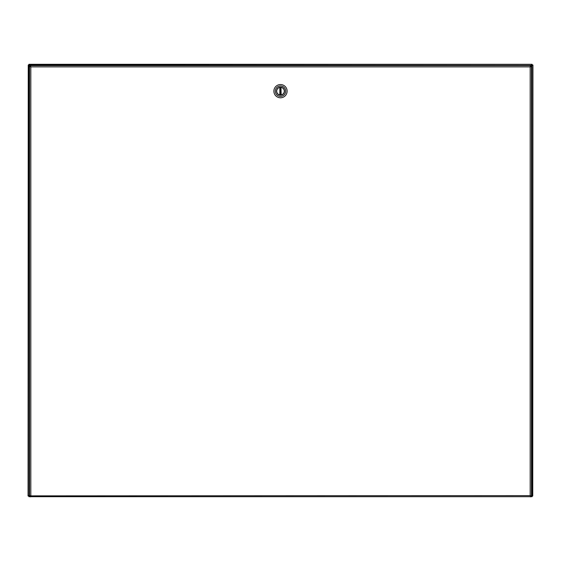 <?xml version="1.0" encoding="UTF-8"?>
<svg xmlns="http://www.w3.org/2000/svg" width="561" height="561" viewBox="0 0 561 561"><rect width="100%" height="100%" fill="white"/><g stroke="black" fill="none" stroke-linecap="round" stroke-linejoin="round"><path stroke-width="0.84" d="M29.719 495.622L28.941 496.695L28.941 495.938L29.719 495.622M531.449 494.977L532.761 495.994L532.059 495.994L532.059 496.695L531.281 495.622L532.059 495.938M530.426 66.233L532.059 64.305L532.059 65.062L531.281 65.378L28.941 65.062M30.168 66.64L28.239 65.006L28.941 65.006L28.941 64.305L30.575 66.233M28.941 64.305L532.059 64.305M532.059 496.695L28.941 496.695M532.059 65.062L532.95 65.006L532.761 495.994M28.941 495.938L28.05 495.994L28.239 65.006M532.761 65.006L530.832 66.64M532.003 495.994L531.926 65.258M28.239 495.994L29.551 494.977M28.997 65.006L29.074 495.742M530.426 495.994L530.426 496.885L530.426 495.994M30.575 496.885L30.82 495.622L30.575 496.885M29.551 495.861L530.18 495.622L530.18 66.885L30.82 66.885L30.82 495.622L29.551 495.861L29.551 66.64L30.82 66.885L30.575 65.616L530.426 65.616L530.18 66.885L531.449 66.64L531.449 495.861L530.18 495.622L531.449 495.861M530.426 65.616L530.18 66.885L531.449 66.64M29.551 66.64L30.82 66.885L30.575 65.616M280.97 87.404L281.159 94.893A3.787 3.787 0 0 0 280.97 87.404A3.787 3.787 0 0 0 280.03 87.404L279.841 87.432A3.787 3.787 0 0 0 279.841 94.893L279.841 87.432A3.787 3.787 0 0 1 280.03 87.404L280.03 94.921A3.787 3.787 0 0 0 280.97 94.921L281.159 94.893A3.787 3.787 0 0 1 280.97 94.921L280.97 87.404M280.5 97.789A6.627 6.627 0 0 1 274.764 87.853A6.627 6.627 0 0 1 286.236 87.853A6.627 6.627 0 0 1 280.5 97.789M280.5 85.959A5.203 5.203 0 0 1 285.703 91.163A5.203 5.203 0 0 1 280.5 96.366A5.203 5.203 0 0 1 275.297 91.163A5.203 5.203 0 0 1 280.5 85.959M280.5 95.118A3.955 3.955 0 0 0 283.922 89.185A3.955 3.955 0 0 0 277.078 89.185A3.955 3.955 0 0 0 280.5 95.118M280.5 94.97A3.808 3.808 0 0 0 283.803 89.255A3.808 3.808 0 0 0 277.197 89.255A3.808 3.808 0 0 0 280.5 94.97M531.877 65.378L531.281 65.378M29.719 65.378L29.123 65.378M29.123 495.622L29.551 495.622M531.449 495.622L531.877 495.622"/></g></svg>
